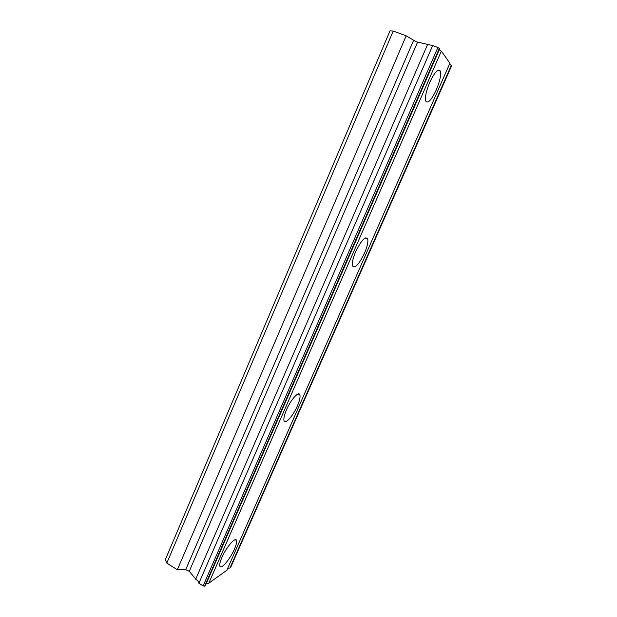 <?xml version="1.0" encoding="UTF-8"?>
<svg xmlns="http://www.w3.org/2000/svg" width="617" height="617" viewBox="0 0 617 617"><rect width="100%" height="100%" fill="white"/><g stroke="black" fill="none" stroke-linecap="round" stroke-linejoin="round"><path stroke-width="0.93" d="M432.687 45.565L437.893 47.478L439.72 48.782L205.361 585.633L204.636 586.15L203.109 585.911L198.882 583.258L432.687 45.565L416.259 41.809L406.171 35.809L393.206 31.043L390.013 30.85L165.356 559.588L166.783 563.12L177.334 569.738L185.725 569.684L189.265 571.303L417.547 42.203M198.882 583.258C198.936 582.024 198.011 580.782 196.106 579.525L189.265 571.303M436.273 89.897C439.79 81.49 441.17 75.259 440.422 71.194C438.417 68.024 434.862 71.742 429.764 82.346C426.254 90.83 424.882 97.031 425.653 100.941C427.712 104.057 431.252 100.37 436.273 89.897M234.46 549.061C236.211 545.019 236.905 542.189 236.542 540.561C235.817 536.219 226.277 547.109 221.858 557.552C220.13 561.57 219.451 564.378 219.814 565.966C220.662 570.301 230.187 559.172 234.46 549.061M297.371 405.924C299.553 400.842 300.41 397.201 299.931 395.003C299.06 390.584 290.916 399.4 286.512 409.765C284.352 414.848 283.512 418.457 283.99 420.601C284.969 425.044 293.083 415.997 297.371 405.924M364.493 253.201C367.254 246.707 368.326 241.957 367.717 238.964C365.357 235.987 361.338 240.244 355.654 251.736C352.909 258.261 351.852 262.973 352.469 265.881C354.906 268.781 358.917 264.554 364.493 253.201M441.348 51.103L208.785 583.188L226.863 570.262L449.901 63.25L441.348 51.103L439.312 49.715M451.343 65.302L229.933 568.056L230.565 567.609L451.644 65.726L449.523 64.099M229.933 568.056L227.781 568.164M208.785 583.188L206.348 583.373M393.206 31.043L166.783 563.12M437.893 47.478L203.109 585.911M406.171 35.809L177.334 569.738M427.62 44.439L195.666 579.263M439.373 48.296L204.636 586.15M413.529 40.506L185.725 569.684M437.846 70.222L440.422 71.194M235.146 539.728L236.542 540.561M298.057 394.016L299.931 395.003M365.387 237.907L367.717 238.964"/></g></svg>
